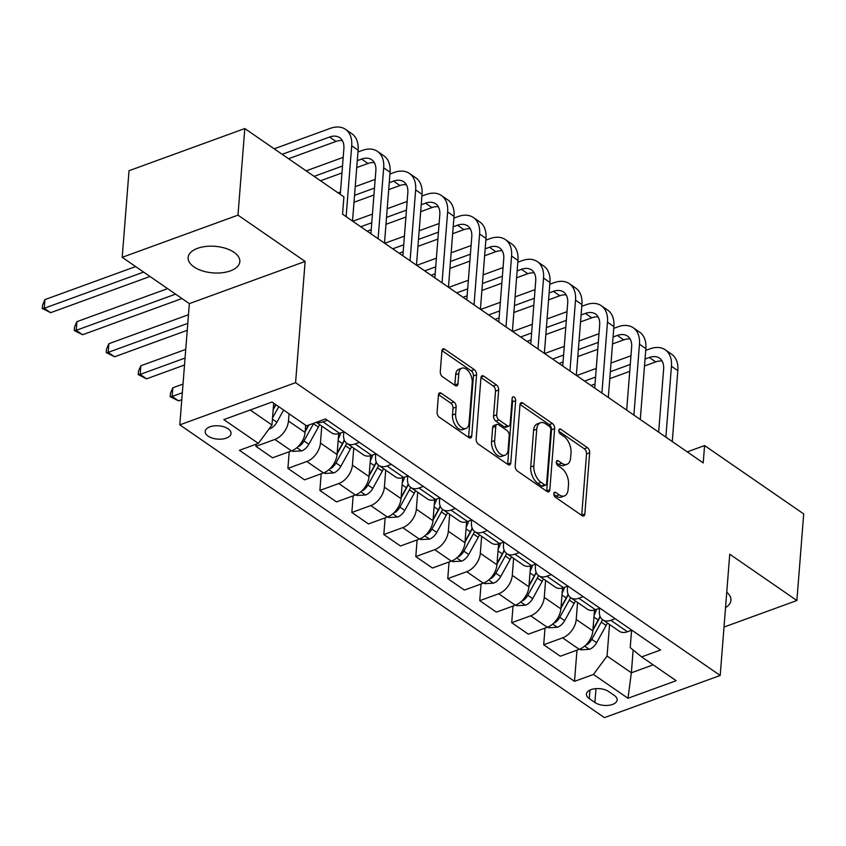 <?xml version="1.0" encoding="UTF-8"?>
<svg xmlns="http://www.w3.org/2000/svg" width="846" height="846" viewBox="0 0 846 846"><rect width="100%" height="100%" fill="white"/><g stroke="black" fill="none" stroke-linecap="round" stroke-linejoin="round"><path stroke-width="1.27" d="M553.823 493.652A2.781 1.586 70 0 0 555.399 497.237L582.069 515.637A3.976 2.263 70 0 0 583.698 515.965A3.976 2.263 70 0 0 584.85 513.966L589.673 452.758A3.976 2.263 70 0 0 587.42 447.629L560.75 429.239A2.781 1.586 70 0 0 559.608 429.007A2.781 1.586 70 0 0 558.804 430.403A2.781 1.586 70 0 0 560.369 433.998L563.827 436.377A12.722 7.244 70 0 1 571.008 452.8L570.606 457.898A12.722 7.244 70 0 1 566.926 464.317A12.722 7.244 70 0 1 561.712 463.238L558.254 460.859A2.781 1.586 70 0 0 557.123 460.626A2.781 1.586 70 0 0 556.319 462.022A2.781 1.586 70 0 0 557.884 465.617L561.342 467.997A12.722 7.244 70 0 1 568.512 484.42L568.11 489.517A12.722 7.244 70 0 1 564.43 495.936A12.722 7.244 70 0 1 559.227 494.857L555.769 492.478A2.781 1.586 70 0 0 554.627 492.245A2.781 1.586 70 0 0 553.823 493.652M193.956 266.902A25.93 13.325 -175.5 0 0 222.181 272.75A25.93 13.325 -175.5 0 0 239.83 261.636A25.93 13.325 -175.5 0 0 234.014 252.309A25.93 13.325 -175.5 0 0 205.79 246.461A25.93 13.325 -175.5 0 0 188.14 257.565A25.93 13.325 -175.5 0 0 193.956 266.902M725.54 607.608A25.93 13.325 -175.5 0 0 730.944 600.269A25.93 13.325 -175.5 0 0 726.756 592.179M208.095 436.113A12.965 6.662 -175.5 0 0 222.202 439.042A12.965 6.662 -175.5 0 0 231.032 433.49A12.965 6.662 -175.5 0 0 228.124 428.816A12.965 6.662 -175.5 0 0 214.006 425.898A12.965 6.662 -175.5 0 0 205.187 431.449A12.965 6.662 -175.5 0 0 208.095 436.113M441.221 393.242A3.976 2.263 70 0 0 439.592 392.914A3.976 2.263 70 0 0 438.44 394.913L437.096 412.087A3.976 2.263 70 0 0 439.338 417.215L468.959 437.646A3.976 2.263 70 0 0 470.588 437.974A3.976 2.263 70 0 0 471.74 435.976L476.562 374.778A3.976 2.263 70 0 0 474.32 369.639L444.689 349.218A3.976 2.263 70 0 0 443.061 348.88A3.976 2.263 70 0 0 441.908 350.879L440.28 371.627A3.976 2.263 70 0 0 442.521 376.756L455.201 385.501A3.976 2.263 70 0 0 456.829 385.829A3.976 2.263 70 0 0 457.982 383.83L458.786 373.541A10.638 6.059 70 0 1 461.863 368.179A10.638 6.059 70 0 1 469.054 371.976A10.638 6.059 70 0 1 472.216 382.804L469.054 423.095A10.638 6.059 70 0 1 465.977 428.457A10.638 6.059 70 0 1 458.786 424.66A10.638 6.059 70 0 1 455.613 413.831L456.142 407.116A3.976 2.263 70 0 0 453.9 401.987L441.221 393.242L438.566 394.215M305.131 261.446L237.98 215.148L244.801 128.55L129.026 170.723L122.205 257.321L189.345 303.619L179.807 424.861L295.582 382.678L305.131 261.446L189.345 303.619M724.007 627.066L796.89 600.512L729.738 554.215L720.2 675.457L295.582 382.678M796.89 600.512L803.7 513.913L704.581 445.567L687.259 451.88M244.801 128.55L343.92 196.896L342.556 214.207L703.216 462.889L704.581 445.567M515.182 465.924A3.976 2.263 70 0 0 517.424 471.053L547.045 491.484A3.976 2.263 70 0 0 548.673 491.822A3.976 2.263 70 0 0 549.826 489.813L554.638 428.615A3.976 2.263 70 0 0 552.396 423.486L522.775 403.056A3.976 2.263 70 0 0 521.147 402.717A3.976 2.263 70 0 0 519.994 404.726L515.182 465.924M508.002 464.56L478.381 444.139A3.976 2.263 70 0 1 476.139 439L480.951 377.802A3.976 2.263 70 0 1 482.104 375.793A3.976 2.263 70 0 1 483.732 376.132L496.412 384.877A3.976 2.263 70 0 1 498.654 390.006L496.697 414.826A3.976 2.263 70 0 0 498.939 419.954L507.357 425.76A3.976 2.263 70 0 0 508.985 426.098A3.976 2.263 70 0 0 510.127 424.089L512.168 398.255A2.781 1.586 70 0 1 512.972 396.848A2.781 1.586 70 0 1 514.854 397.842A2.781 1.586 70 0 1 515.679 400.676L510.783 462.899A3.976 2.263 70 0 1 509.63 464.898A3.976 2.263 70 0 1 508.002 464.56M614.312 695.433L608.676 691.552A12.553 6.451 -175.5 0 0 595.013 688.718A12.553 6.451 -175.5 0 0 586.458 694.101A12.553 6.451 -175.5 0 0 589.281 698.616L594.907 702.497A12.553 6.451 -175.5 0 0 608.581 705.331A12.553 6.451 -175.5 0 0 617.125 699.949A12.553 6.451 -175.5 0 0 614.312 695.433M179.807 424.861L604.425 717.63L720.2 675.457M631.581 630.259L630.217 647.602L641.638 656.898L660.567 650.003L325.488 418.96L306.559 425.855L272.021 402.04L223.83 419.605L258.368 443.41L239.439 450.305L574.519 681.347L593.448 674.452L607.058 656.041L609.543 624.507M641.638 656.898L676.176 680.713L627.986 698.267L593.448 674.452M237.98 215.148L122.205 257.321M633.157 649.992L631.359 672.792L653.165 664.85M607.058 656.041L631.359 672.792L627.986 698.267M250.215 409.993L271.978 424.999L273.692 403.193M256.095 444.235L255.926 446.339L274.855 439.444A16.201 10.395 -55.4 0 0 288.465 421.033L289.036 413.779M255.926 446.339L272.549 457.802L291.489 450.907A16.201 10.395 -55.4 0 0 305.089 432.496L305.66 425.242M289.216 451.732L287.904 468.388L306.834 461.493A16.201 10.395 -55.4 0 0 320.444 443.071L321.776 426.088M287.904 468.388L304.528 479.851L323.458 472.956A16.201 10.395 -55.4 0 0 337.068 454.535L338.707 433.66M321.184 473.781L319.873 490.437L338.802 483.531A16.201 10.395 -55.4 0 0 352.412 465.12L353.755 448.137M319.873 490.437L336.497 501.9L355.436 495.005A16.201 10.395 -55.4 0 0 369.036 476.584L370.685 455.708M353.163 495.83L351.851 512.475L370.781 505.58A16.201 10.395 -55.4 0 0 384.391 487.169L385.723 470.175M351.851 512.475L368.475 523.938L387.405 517.043A16.201 10.395 -55.4 0 0 401.015 498.632L402.654 477.757M385.131 517.879L383.82 534.524L402.749 527.629A16.201 10.395 -55.4 0 0 416.359 509.218L417.702 492.224M383.82 534.524L400.454 545.987L419.383 539.092A16.201 10.395 -55.4 0 0 432.983 520.681L434.633 499.806M417.11 539.917L415.798 556.573L434.728 549.678A16.201 10.395 -55.4 0 0 448.338 531.256L449.67 514.273M415.798 556.573L432.422 568.036L451.352 561.141A16.201 10.395 -55.4 0 0 464.962 542.72L466.601 521.845M449.078 561.966L447.767 578.622L466.706 571.716A16.201 10.395 -55.4 0 0 480.306 553.305L481.649 536.322M447.767 578.622L464.401 590.085L483.33 583.19A16.201 10.395 -55.4 0 0 496.93 564.768L498.58 543.893M481.057 584.015L479.745 600.66L498.675 593.765A16.201 10.395 -55.4 0 0 512.285 575.354L513.617 558.36M479.745 600.66L496.369 612.123L515.299 605.228A16.201 10.395 -55.4 0 0 528.909 586.817L530.548 565.942M513.025 606.064L511.714 622.709L530.654 615.814A16.201 10.395 -55.4 0 0 544.253 597.403L545.596 580.409M511.714 622.709L528.348 634.172L547.277 627.277A16.201 10.395 -55.4 0 0 560.887 608.866L562.527 587.991M545.004 628.102L543.692 644.758L562.622 637.863A16.201 10.395 -55.4 0 0 576.232 619.441L577.564 602.458M543.692 644.758L560.316 656.221L579.246 649.326A16.201 10.395 -55.4 0 0 592.856 630.905L594.495 610.029M599.603 608.211L599.38 611.013A16.201 10.395 -55.4 0 0 602.701 619.79A16.201 10.395 -55.4 0 0 610.812 620.308L615.19 618.712M567.634 586.172L567.412 588.964A16.201 10.395 -55.4 0 0 570.733 597.741A16.201 10.395 -55.4 0 0 578.833 598.259L583.211 596.663M535.655 564.123L535.433 566.915A16.201 10.395 -55.4 0 0 538.754 575.692A16.201 10.395 -55.4 0 0 546.865 576.211L551.243 574.614M503.687 542.075L503.465 544.866A16.201 10.395 -55.4 0 0 506.786 553.654A16.201 10.395 -55.4 0 0 514.886 554.162L519.264 552.575M471.708 520.026L471.486 522.828A16.201 10.395 -55.4 0 0 474.807 531.605A16.201 10.395 -55.4 0 0 482.918 532.123L487.296 530.527M439.74 497.987L439.518 500.779A16.201 10.395 -55.4 0 0 442.839 509.556A16.201 10.395 -55.4 0 0 450.939 510.075L455.317 508.478M407.761 475.938L407.539 478.73A16.201 10.395 -55.4 0 0 410.86 487.508A16.201 10.395 -55.4 0 0 418.971 488.026L423.349 486.429M375.793 453.89L375.571 456.681A16.201 10.395 -55.4 0 0 378.892 465.469A16.201 10.395 -55.4 0 0 386.992 465.977L391.37 464.391M343.814 431.841L343.592 434.643A16.201 10.395 -55.4 0 0 346.913 443.42A16.201 10.395 -55.4 0 0 355.024 443.939L359.402 442.342M576.972 650.151L574.519 681.347M602.701 619.79L619.335 631.253A16.201 10.395 -55.4 0 0 627.436 631.772L631.814 630.175M570.733 597.741L587.357 609.205A16.201 10.395 -55.4 0 0 595.468 609.723L599.846 608.126M538.754 575.692L555.378 587.156A16.201 10.395 -55.4 0 0 563.489 587.674L567.867 586.077M506.786 553.654L523.41 565.117A16.201 10.395 -55.4 0 0 531.521 565.625L535.888 564.039M474.807 531.605L491.431 543.069A16.201 10.395 -55.4 0 0 499.542 543.587L503.92 541.99M442.839 509.556L459.463 521.02A16.201 10.395 -55.4 0 0 467.574 521.538L471.941 519.941M410.86 487.508L427.484 498.971A16.201 10.395 -55.4 0 0 435.595 499.489L439.973 497.892M378.892 465.469L395.516 476.933A16.201 10.395 -55.4 0 0 403.627 477.451L407.994 475.854M346.913 443.42L363.537 454.884A16.201 10.395 -55.4 0 0 371.648 455.402L376.026 453.805M316.298 422.302L331.569 432.835A16.201 10.395 -55.4 0 0 339.669 433.353L344.047 431.756M316.584 422.196A16.201 10.395 -55.4 0 0 323.045 421.89L327.423 420.293M271.978 424.999L258.368 443.41M553.855 494.455L556.097 495.999A12.722 7.244 70 0 0 561.31 497.078L564.43 495.936M566.926 464.317L563.796 465.459A12.722 7.244 70 0 1 558.582 464.38L556.34 462.836M581.688 515.373A3.976 2.263 70 0 0 581.72 515.108L586.542 453.9A3.976 2.263 70 0 0 584.3 448.771L558.836 431.217M546.664 491.219A3.976 2.263 70 0 0 546.696 490.955L551.518 429.757A3.976 2.263 70 0 0 549.265 424.618L520.026 404.451M544.665 484.821A2.781 1.586 70 0 0 545.797 485.054A2.781 1.586 70 0 0 546.601 483.648L550.831 429.927A2.781 1.586 70 0 0 549.265 426.342L545.628 423.825A12.722 7.244 70 0 0 540.414 422.757A12.722 7.244 70 0 0 536.734 429.165L533.847 465.892A12.722 7.244 70 0 0 541.017 482.305L544.665 484.821L541.535 485.964A2.781 1.586 70 0 0 542.667 486.196L545.797 485.054M540.414 422.757L537.284 423.888A12.722 7.244 70 0 0 533.604 430.307L536.734 429.165M541.535 485.964L537.887 483.447A12.722 7.244 70 0 1 530.717 467.024L533.604 430.307M480.983 377.538L493.281 386.019L496.412 384.877M508.985 426.098L505.855 427.23A3.976 2.263 70 0 1 504.227 426.902L495.809 421.097A3.976 2.263 70 0 1 493.567 415.968L495.523 391.148A3.976 2.263 70 0 0 493.281 386.019M507.621 464.306A3.976 2.263 70 0 0 507.653 464.031L512.549 401.818A2.781 1.586 70 0 0 512.063 399.545M494.677 440.586A10.638 6.059 70 0 0 497.839 451.404A10.638 6.059 70 0 0 505.03 455.211A10.638 6.059 70 0 0 508.108 449.85L509.218 435.648A3.976 2.263 70 0 0 506.976 430.519L498.569 424.724A3.976 2.263 70 0 0 496.94 424.385A3.976 2.263 70 0 0 495.788 426.384L494.677 440.586L491.547 441.728A10.638 6.059 70 0 0 494.709 452.547A10.638 6.059 70 0 0 501.9 456.343L505.03 455.211M496.94 424.385L493.81 425.527A3.976 2.263 70 0 0 492.658 427.526L495.788 426.384M491.547 441.728L492.658 427.526M465.977 428.457L462.847 429.599A10.638 6.059 70 0 1 455.656 425.802A10.638 6.059 70 0 1 452.483 414.974L453.012 408.258A3.976 2.263 70 0 0 450.77 403.13L438.471 394.648M461.863 368.179L458.733 369.321A10.638 6.059 70 0 0 455.656 374.683L458.786 373.541M454.82 385.237A3.976 2.263 70 0 0 454.852 384.972L455.656 374.683M468.578 437.382A3.976 2.263 70 0 0 468.61 437.118L473.432 375.91A3.976 2.263 70 0 0 471.19 370.781L441.94 350.614M579.722 649.136L580.705 649.823L589.525 649.305A10.734 6.884 -55.4 0 0 596.631 642.685L606.127 625.48A30.985 19.881 -55.4 0 0 607.396 623.026M594.093 615.254A30.985 19.881 -55.4 0 0 596.589 609.31M585.686 645.16L587.039 644.673A10.734 6.884 -55.4 0 0 591.766 639.343L601.273 622.127A30.985 19.881 -55.4 0 0 602.532 619.663M600.131 616.523A25.718 16.508 124.6 0 1 598.059 620.901L592.909 630.228M600.036 616.29A30.985 19.881 124.6 0 1 598.196 620.012L592.972 629.487M645.72 350.392L650.014 348.827A30.382 19.49 124.6 0 1 665.22 349.8L671.618 354.21A30.382 19.49 124.6 0 1 677.836 370.675L672.263 441.549M665.22 349.8A30.382 19.49 124.6 0 1 671.438 366.265L665.865 437.139M658.653 432.169L663.624 369.11A20.251 12.997 -55.4 0 0 659.468 358.133A20.251 12.997 -55.4 0 0 649.337 357.488L645.043 359.053M662.143 361.105A20.251 12.997 -55.4 0 0 655.735 361.898L644.493 365.99M630.281 364.436L610.336 371.701M595.573 377.073L584.575 381.081M629.731 371.373L609.797 378.638M595.024 384.01L590.963 385.49M576.591 375.582L596.261 368.412M611.024 363.04L630.957 355.775M547.753 627.098L548.737 627.774L557.546 627.256A10.734 6.884 -55.4 0 0 564.652 620.647L574.159 603.431A30.985 19.881 -55.4 0 0 575.417 600.977M562.114 593.205A30.985 19.881 -55.4 0 0 564.62 587.261M553.707 623.111L555.071 622.624A10.734 6.884 -55.4 0 0 559.788 617.294L569.295 600.089A30.985 19.881 -55.4 0 0 570.564 597.625M568.152 594.474A25.718 16.508 124.6 0 1 566.09 598.852L560.94 608.179M568.068 594.252A30.985 19.881 124.6 0 1 566.228 597.963L560.993 607.439M515.774 605.049L516.758 605.725L525.578 605.207A10.734 6.884 -55.4 0 0 532.684 598.598L542.18 581.392A30.985 19.881 -55.4 0 0 543.449 578.928M530.146 571.156A30.985 19.881 -55.4 0 0 532.642 565.223M521.739 601.062L523.092 600.575A10.734 6.884 -55.4 0 0 527.819 595.246L537.316 578.04A30.985 19.881 -55.4 0 0 538.585 575.576M536.184 572.425A25.718 16.508 124.6 0 1 534.112 576.803L528.962 586.141M536.089 572.203A30.985 19.881 124.6 0 1 534.249 575.925L529.025 585.4M483.806 583L484.79 583.677L493.599 583.158A10.734 6.884 -55.4 0 0 500.705 576.549L510.212 559.343A30.985 19.881 -55.4 0 0 511.47 556.88M498.167 549.107A30.985 19.881 -55.4 0 0 500.673 543.174M489.76 579.024L491.124 578.527A10.734 6.884 -55.4 0 0 495.841 573.197L505.348 555.991A30.985 19.881 -55.4 0 0 506.617 553.527M504.205 550.376A25.718 16.508 124.6 0 1 502.143 554.765L496.993 564.092M504.121 550.154A30.985 19.881 124.6 0 1 502.281 553.876L497.046 563.351M613.752 328.354L618.045 326.789A30.382 19.49 124.6 0 1 633.242 327.751L639.639 332.161A30.382 19.49 124.6 0 1 645.858 348.626L640.285 419.5M633.242 327.751A30.382 19.49 124.6 0 1 639.47 344.216L633.887 415.09M626.685 410.12L631.645 347.061A20.251 12.997 -55.4 0 0 627.499 336.095A20.251 12.997 -55.4 0 0 617.358 335.45L613.064 337.015M630.164 339.056A20.251 12.997 -55.4 0 0 623.756 339.859L612.525 343.952M598.302 342.387L578.368 349.652M563.605 355.034L552.597 359.042M597.762 349.324L577.818 356.589M563.055 361.972L558.995 363.452M544.613 353.533L564.282 346.374M579.045 340.991L598.989 333.726M581.773 306.305L586.067 304.74A30.382 19.49 124.6 0 1 601.273 305.702L607.661 310.112A30.382 19.49 124.6 0 1 613.889 326.577L608.306 397.451M601.273 305.702A30.382 19.49 124.6 0 1 607.491 322.167L601.918 393.041M594.706 388.071L599.666 325.023A20.251 12.997 -55.4 0 0 595.521 314.046A20.251 12.997 -55.4 0 0 585.39 313.401L581.096 314.966M598.196 317.007A20.251 12.997 -55.4 0 0 591.788 317.81L580.546 321.903M566.334 320.338L546.389 327.603M531.626 332.986L520.628 336.994M565.784 327.275L545.839 334.54M531.077 339.923L527.016 341.403M512.644 331.484L532.303 324.325M547.076 318.942L567.01 311.677M549.805 284.256L554.098 282.691A30.382 19.49 124.6 0 1 569.295 283.664L575.692 288.074A30.382 19.49 124.6 0 1 581.911 304.528L576.338 375.402M569.295 283.664A30.382 19.49 124.6 0 1 575.523 300.119L569.94 370.992M562.738 366.032L567.698 302.974A20.251 12.997 -55.4 0 0 563.552 291.997A20.251 12.997 -55.4 0 0 553.411 291.352L549.117 292.917M566.217 294.968A20.251 12.997 -55.4 0 0 559.809 295.762L548.578 299.854M534.355 298.3L514.421 305.565M499.648 310.937L488.65 314.945M533.815 305.237L513.871 312.502M499.108 317.874L495.047 319.354M480.665 309.446L500.335 302.276M515.098 296.904L535.042 289.639M451.827 560.961L452.811 561.638L461.63 561.12A10.734 6.884 -55.4 0 0 468.726 554.511L478.233 537.295A30.985 19.881 -55.4 0 0 479.502 534.841M466.188 527.069A30.985 19.881 -55.4 0 0 468.695 521.125M457.792 556.975L459.145 556.488A10.734 6.884 -55.4 0 0 463.872 551.158L473.369 533.942A30.985 19.881 -55.4 0 0 474.638 531.478M472.237 528.338A25.718 16.508 124.6 0 1 470.165 532.716L465.014 542.043M472.142 528.115A30.985 19.881 124.6 0 1 470.302 531.827L465.078 541.303M517.826 262.207L522.119 260.642A30.382 19.49 124.6 0 1 537.326 261.615L543.714 266.025A30.382 19.49 124.6 0 1 549.942 282.49L544.359 353.364M537.326 261.615A30.382 19.49 124.6 0 1 543.544 278.08L537.971 348.954M530.759 343.984L535.719 280.925A20.251 12.997 -55.4 0 0 531.574 269.948A20.251 12.997 -55.4 0 0 521.443 269.303L517.149 270.868M534.249 272.92A20.251 12.997 -55.4 0 0 527.841 273.713L516.599 277.805M502.387 276.251L482.442 283.516M467.679 288.888L456.681 292.896M501.837 283.188L481.892 290.453M467.129 295.825L463.069 297.306M448.697 287.397L468.356 280.238M483.119 274.855L503.063 267.59M419.859 538.913L420.843 539.589L429.652 539.071A10.734 6.884 -55.4 0 0 436.758 532.462L446.254 515.246A30.985 19.881 -55.4 0 0 447.523 512.792M434.22 505.02A30.985 19.881 -55.4 0 0 436.726 499.077M425.813 534.926L427.177 534.439A10.734 6.884 -55.4 0 0 431.894 529.11L441.401 511.904A30.985 19.881 -55.4 0 0 442.67 509.44M440.258 506.289A25.718 16.508 124.6 0 1 438.196 510.667L433.036 519.994M440.174 506.067A30.985 19.881 124.6 0 1 438.334 509.778L433.099 519.254M485.858 240.169L490.151 238.604A30.382 19.49 124.6 0 1 505.348 239.566L511.745 243.976A30.382 19.49 124.6 0 1 517.964 260.441L512.39 331.315M505.348 239.566A30.382 19.49 124.6 0 1 511.576 256.031L505.993 326.905M498.791 321.935L503.751 258.876A20.251 12.997 -55.4 0 0 499.605 247.91A20.251 12.997 -55.4 0 0 489.464 247.265L485.17 248.83M502.27 250.871A20.251 12.997 -55.4 0 0 495.862 251.674L484.631 255.767M470.408 254.202L450.474 261.467M435.701 266.85L424.703 270.857M469.858 261.139L449.924 268.404M435.161 273.787L431.1 275.267M416.718 265.348L436.388 258.189M451.151 252.806L471.095 245.541M387.88 516.864L388.864 517.541L397.683 517.022A10.734 6.884 -55.4 0 0 404.779 510.413L414.286 493.207A30.985 19.881 -55.4 0 0 415.555 490.743M402.241 482.971A30.985 19.881 -55.4 0 0 404.748 477.038M393.845 512.888L395.198 512.39A10.734 6.884 -55.4 0 0 399.925 507.061L409.422 489.855A30.985 19.881 -55.4 0 0 410.691 487.391M408.29 484.24A25.718 16.508 124.6 0 1 406.217 488.618L401.067 497.956M408.195 484.018A30.985 19.881 124.6 0 1 406.355 487.74L401.12 497.215M182.334 392.745L172.14 396.457L178.538 400.867L181.795 399.682M178.538 400.867L170.194 396.668L170.469 393.2L172.817 387.796L183.022 384.084M172.817 387.796L172.14 396.457L170.194 396.668M453.879 218.12L458.172 216.555A30.382 19.49 124.6 0 1 473.379 217.517L479.767 221.927A30.382 19.49 124.6 0 1 485.995 238.392L480.412 309.266M473.379 217.517A30.382 19.49 124.6 0 1 479.597 233.982L474.024 304.856M466.812 299.886L471.772 236.838A20.251 12.997 -55.4 0 0 467.627 225.861A20.251 12.997 -55.4 0 0 457.496 225.216L453.202 226.781M470.302 228.822A20.251 12.997 -55.4 0 0 463.883 229.626L452.652 233.718M438.44 232.153L418.495 239.418M403.732 244.801L392.734 248.809M437.89 239.09L417.945 246.355M403.182 251.738L399.122 253.218M384.75 243.299L404.409 236.14M419.172 230.757L439.116 223.503M355.912 494.815L356.896 495.492L365.705 494.973A10.734 6.884 -55.4 0 0 372.811 488.364L382.307 471.159A30.985 19.881 -55.4 0 0 383.576 468.695M370.273 460.922A30.985 19.881 -55.4 0 0 372.769 454.989M361.866 490.839L363.23 490.342A10.734 6.884 -55.4 0 0 367.947 485.012L377.453 467.806A30.985 19.881 -55.4 0 0 378.722 465.342M376.311 462.191A25.718 16.508 124.6 0 1 374.249 466.58L369.089 475.907M376.227 461.969A30.985 19.881 124.6 0 1 374.387 465.691L369.152 475.166M185.063 358.059L140.161 374.418L146.559 378.828L184.523 364.996M146.559 378.828L138.226 374.619L138.49 371.161L140.848 365.758L185.75 349.398M140.848 365.758L140.161 374.418L138.226 374.619M421.911 196.071L426.204 194.506A30.382 19.49 124.6 0 1 441.401 195.479L447.798 199.889A30.382 19.49 124.6 0 1 454.016 216.343L448.443 287.217M441.401 195.479A30.382 19.49 124.6 0 1 447.629 211.934L442.046 282.807M434.844 277.848L439.804 214.789A20.251 12.997 -55.4 0 0 435.658 203.812A20.251 12.997 -55.4 0 0 425.517 203.167L421.223 204.732M438.323 206.784A20.251 12.997 -55.4 0 0 431.915 207.577L420.684 211.669M406.461 210.115L386.516 217.38M371.754 222.752L360.756 226.76M405.911 217.052L385.977 224.317M371.214 229.689L367.153 231.17M352.771 221.261L372.441 214.091M387.204 208.719L407.148 201.454M323.933 472.777L324.917 473.453L333.736 472.935A10.734 6.884 -55.4 0 0 340.832 466.326L350.339 449.11A30.985 19.881 -55.4 0 0 351.608 446.656M338.294 438.884A30.985 19.881 -55.4 0 0 340.801 432.941M329.898 468.79L331.251 468.303A10.734 6.884 -55.4 0 0 335.978 462.974L345.475 445.757A30.985 19.881 -55.4 0 0 346.744 443.293M344.343 440.153A25.718 16.508 124.6 0 1 342.27 444.531L337.12 453.858M344.248 439.931A30.985 19.881 124.6 0 1 342.408 443.642L337.173 453.118M187.791 323.373L108.193 352.37L114.591 356.779L187.252 330.31M114.591 356.779L106.247 352.571L106.522 349.112L108.87 343.709L188.478 314.712M108.87 343.709L108.193 352.37L106.247 352.571M389.932 174.022L394.225 172.457A30.382 19.49 124.6 0 1 409.432 173.43L415.82 177.84A30.382 19.49 124.6 0 1 422.048 194.305L416.465 265.179M409.432 173.43A30.382 19.49 124.6 0 1 415.65 189.895L410.077 260.769M402.865 255.799L407.825 192.74A20.251 12.997 -55.4 0 0 403.679 181.763A20.251 12.997 -55.4 0 0 393.549 181.118L389.255 182.683M406.355 184.735A20.251 12.997 -55.4 0 0 399.936 185.528L388.705 189.62M374.492 188.066L354.548 195.331M373.943 195.003L353.998 202.268M338.125 192.899L340.462 192.053M355.225 186.67L375.169 179.405M291.965 450.728L292.949 451.404L301.758 450.886A10.734 6.884 -55.4 0 0 308.864 444.277L318.36 427.061A30.985 19.881 -55.4 0 0 319.629 424.607M297.919 446.741L299.283 446.254A10.734 6.884 -55.4 0 0 304 440.925L313.506 423.719A30.985 19.881 -55.4 0 0 313.771 423.222M308.906 424.999L305.142 431.82M308.473 425.157L305.205 431.069M175.577 294.122L76.214 330.321L82.612 334.73L181.975 298.532M82.612 334.73L74.279 330.532L74.543 327.064L76.901 321.66L167.593 288.623M76.901 321.66L76.214 330.321L74.279 330.532M357.964 151.984L362.257 150.419A30.382 19.49 124.6 0 1 377.453 151.381L383.851 155.791A30.382 19.49 124.6 0 1 390.069 172.256L384.496 243.13M377.453 151.381A30.382 19.49 124.6 0 1 383.682 167.846L378.099 238.72M370.897 233.75L375.857 170.691A20.251 12.997 -55.4 0 0 371.711 159.725A20.251 12.997 -55.4 0 0 361.57 159.08L357.276 160.645M374.376 162.686A20.251 12.997 -55.4 0 0 367.968 163.49L356.726 167.582M342.514 166.017L314.13 176.359M341.964 172.954L320.528 180.769M306.157 170.85L343.19 157.356M269.102 428.88L269.789 428.837A10.734 6.884 -55.4 0 0 276.885 422.228L283.622 410.035M272.528 417.977L278.757 406.693M275.944 404.748L273.173 409.771M275.69 404.568L273.226 409.03M143.609 272.084L44.246 308.272L50.644 312.682L149.996 276.483M50.644 312.682L42.3 308.483L42.575 305.015L44.923 299.611L135.624 266.575M44.923 299.611L44.246 308.272L42.3 308.483M274.178 148.811L330.278 128.37A30.382 19.49 124.6 0 1 345.485 129.332L351.873 133.742A30.382 19.49 124.6 0 1 358.101 150.207L352.518 221.081M345.485 129.332A30.382 19.49 124.6 0 1 351.703 145.798L346.13 216.671M340.282 194.39L343.878 148.653A20.251 12.997 -55.4 0 0 339.732 137.676A20.251 12.997 -55.4 0 0 329.602 137.031L282.162 154.31M342.408 140.637A20.251 12.997 -55.4 0 0 335.989 141.441L288.56 158.72M288.465 421.033L305.089 432.496M320.444 443.071L337.068 454.535M352.412 465.12L369.036 476.584M384.391 487.169L401.015 498.632M416.359 509.218L432.983 520.681M448.338 531.256L464.962 542.72M480.306 553.305L496.93 564.768M512.285 575.354L528.909 586.817M544.253 597.403L560.887 608.866M576.232 619.441L592.856 630.905M610.812 620.308L627.436 631.772M562.622 637.863L579.246 649.326M530.654 615.814L547.277 627.277M578.833 598.259L595.468 609.723M498.675 593.765L515.299 605.228M546.865 576.211L563.489 587.674M466.706 571.716L483.33 583.19M514.886 554.162L531.521 565.625M434.728 549.678L451.352 561.141M482.918 532.123L499.542 543.587M402.749 527.629L419.383 539.092M450.939 510.075L467.574 521.538M370.781 505.58L387.405 517.043M418.971 488.026L435.595 499.489M338.802 483.531L355.436 495.005M386.992 465.977L403.627 477.451M306.834 461.493L323.458 472.956M355.024 443.939L371.648 455.402M274.855 439.444L291.489 450.907M323.045 421.89L339.669 433.353M595.996 688.623L594.907 702.497M589.948 690.072L589.281 698.616M556.097 495.999L559.227 494.857M556.393 461.535L558.254 460.859M558.582 464.38L561.712 463.238M558.889 429.916L560.75 429.239M584.3 448.771L587.42 447.629M586.542 453.9L589.673 452.758M581.72 515.108L584.85 513.966M553.908 493.155L555.769 492.478M520.11 404.018L522.775 403.056M549.265 424.618L552.396 423.486M551.518 429.757L554.638 428.615M546.696 490.955L549.826 489.813M530.717 467.024L533.847 465.892M537.887 483.447L541.017 482.305M481.067 377.105L483.732 376.132M495.523 391.148L498.654 390.006M493.567 415.968L496.697 414.826M495.809 421.097L498.939 419.954M504.227 426.902L507.357 425.76M512.549 401.818L515.679 400.676M507.653 464.031L510.783 462.899M450.77 403.13L453.9 401.987M453.012 408.258L456.142 407.116M452.483 414.974L455.613 413.831M454.852 384.972L457.982 383.83M442.024 350.181L444.689 349.218M471.19 370.781L474.32 369.639M473.432 375.91L476.562 374.778M468.61 437.118L471.74 435.976M584.639 646.101L589.302 649.316M601.273 622.127L606.127 625.48M593.945 617.083L598.196 620.012M591.766 639.343L596.631 642.685M587.124 643.647L587.039 644.673M677.836 370.675L671.438 366.265M655.735 361.898L649.337 357.488M552.671 624.052L557.334 627.267M569.295 600.089L574.159 603.431M561.966 595.034L566.228 597.963M559.788 617.294L564.652 620.647M555.156 621.609L555.071 622.624M520.692 602.003L525.355 605.228M537.316 578.04L542.18 581.392M529.998 572.985L534.249 575.925M527.819 595.246L532.684 598.598M523.177 599.56L523.092 600.575M488.713 579.965L493.377 583.18M505.348 555.991L510.212 559.343M498.019 550.936L502.281 553.876M495.841 573.197L500.705 576.549M491.198 577.511L491.124 578.527M645.858 348.626L639.47 344.216M623.756 339.859L617.358 335.45M613.889 326.577L607.491 322.167M591.788 317.81L585.39 313.401M581.911 304.528L575.523 300.119M559.809 295.762L553.411 291.352M456.745 557.916L461.408 561.131M473.369 533.942L478.233 537.295M466.051 528.898L470.302 531.827M463.872 551.158L468.726 554.511M459.23 555.462L459.145 556.488M549.942 282.49L543.544 278.08M527.841 273.713L521.443 269.303M424.766 535.867L429.43 539.082M441.401 511.904L446.254 515.246M434.072 506.849L438.334 509.778M431.894 529.11L436.758 532.462M427.251 533.424L427.177 534.439M517.964 260.441L511.576 256.031M495.862 251.674L489.464 247.265M392.798 513.818L397.461 517.043M409.422 489.855L414.286 493.207M402.104 484.8L406.355 487.74M399.925 507.061L404.779 510.413M395.283 511.375L395.198 512.39M485.995 238.392L479.597 233.982M463.883 229.626L457.496 225.216M360.819 491.78L365.483 494.995M377.453 467.806L382.307 471.159M370.125 462.762L374.387 465.691M367.947 485.012L372.811 488.364M363.304 489.326L363.23 490.342M454.016 216.343L447.629 211.934M431.915 207.577L425.517 203.167M328.851 469.731L333.514 472.946M345.475 445.757L350.339 449.11M338.157 440.713L342.408 443.642M335.978 462.974L340.832 466.326M331.336 467.278L331.251 468.303M422.048 194.305L415.65 189.895M399.936 185.528L393.549 181.118M296.872 447.682L301.536 450.897M313.506 423.719L318.36 427.061M304 440.925L308.864 444.277M299.357 445.239L299.283 446.254M390.069 172.256L383.682 167.846M367.968 163.49L361.57 159.08M272.433 419.161L276.885 422.228M358.101 150.207L351.703 145.798M335.989 141.441L329.602 137.031"/></g></svg>
